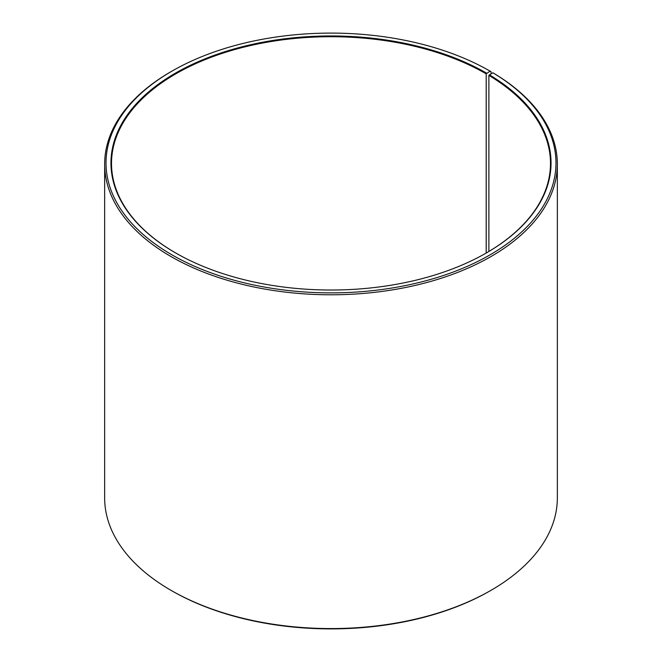 <?xml version="1.0" encoding="UTF-8"?>
<svg xmlns="http://www.w3.org/2000/svg" width="662" height="662" viewBox="0 0 662 662"><rect width="100%" height="100%" fill="white"/><g stroke="black" fill="none" stroke-linecap="round" stroke-linejoin="round"><path stroke-width="0.99" d="M492.834 72.762A224.972 129.884 180 0 1 488.217 255.896A224.972 129.884 180 0 1 170.995 254.299A224.972 129.884 180 0 1 171.913 71.148L170.945 71.703A226.346 130.679 180 0 0 104.654 164.11A226.346 130.679 180 0 0 331 294.789A226.346 130.679 180 0 0 557.346 164.11A226.346 130.679 180 0 0 493.819 73.333L492.834 72.762L488.887 75.41L488.887 251.461M488.887 75.41A219.486 126.723 180 0 1 550.486 163.44A219.486 126.723 180 0 1 486.396 252.925M175.604 252.925A219.486 126.723 180 0 1 111.514 163.44A219.486 126.723 180 0 1 247.009 46.365A219.486 126.723 180 0 1 486.198 73.83L486.198 253.041M557.346 164.11L557.346 497.89A226.346 130.679 180 0 1 491.055 590.297L490.087 590.852A224.972 129.884 180 0 1 171.913 590.852L170.945 590.297A226.346 130.679 180 0 1 104.654 497.89L104.654 164.11M491.055 590.297A226.346 130.679 180 0 1 170.945 590.297M491.055 73.755L491.055 71.703L490.079 71.14L486.198 73.83M171.913 71.148A224.972 129.884 180 0 1 490.079 71.14M489.284 74.74A220.041 127.038 180 0 1 486.595 252.818A220.041 127.038 180 0 1 175.405 252.818A220.041 127.038 180 0 1 175.413 73.159A220.041 127.038 180 0 1 486.587 73.159"/></g></svg>
